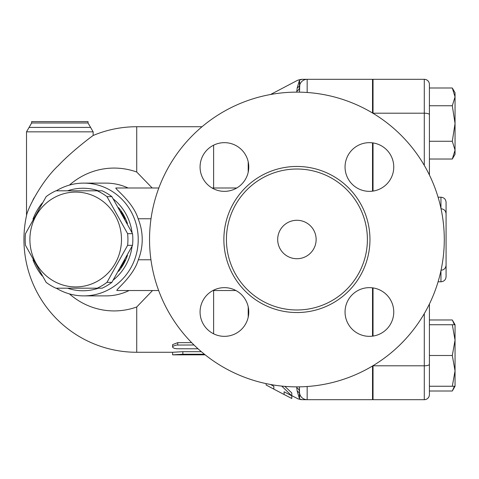 <?xml version="1.0" encoding="UTF-8"?>
<svg xmlns="http://www.w3.org/2000/svg" width="479" height="479" viewBox="0 0 479 479"><rect width="100%" height="100%" fill="white"/><g stroke="black" fill="none" stroke-linecap="round" stroke-linejoin="round"><path stroke-width="0.72" d="M444.284 239.5A147.376 147.376 0 0 1 223.226 367.13A147.376 147.376 0 0 1 223.226 111.87A147.376 147.376 0 0 1 444.284 239.5M367.393 239.5A70.485 70.485 0 0 1 261.672 300.543A70.485 70.485 0 0 1 261.672 178.457A70.485 70.485 0 0 1 367.393 239.5M345.054 167.009A24.351 24.351 0 0 1 369.405 142.658A24.351 24.351 0 0 1 393.756 167.009A24.351 24.351 0 0 1 369.405 191.355A24.351 24.351 0 0 1 345.054 167.009M369.405 287.645A24.351 24.351 0 0 1 393.756 311.991A24.351 24.351 0 0 1 369.405 336.342A24.351 24.351 0 0 1 345.054 311.991A24.351 24.351 0 0 1 369.405 287.645M248.769 311.991A24.351 24.351 0 0 1 224.417 336.342A24.351 24.351 0 0 1 200.072 311.991A24.351 24.351 0 0 1 224.417 287.645A24.351 24.351 0 0 1 248.769 311.991M224.417 191.355A24.351 24.351 0 0 1 200.072 167.009A24.351 24.351 0 0 1 224.417 142.658A24.351 24.351 0 0 1 248.769 167.009A24.351 24.351 0 0 1 224.417 191.355M372.518 336.144L372.518 287.843M372.518 191.157L372.518 142.856M429.418 174.997L429.418 84.436A5.125 5.125 0 0 0 424.292 79.31L373.033 79.31L373.033 113.307M373.033 142.928L373.033 191.085M373.033 287.915L373.033 336.072M373.033 365.693L373.033 399.69L424.292 399.69A5.125 5.125 0 0 0 429.418 394.564L429.418 304.003M299.477 386.852L299.477 398.767C297.243 398.821 297.243 398.821 299.477 398.767C297.243 398.821 297.243 398.821 299.477 398.767L299.77 394.115A5.125 4.778 -16 0 0 297.225 391.193L299.477 398.767A7.688 7.532 90 0 0 303.051 399.69L372.518 399.69L372.518 365.998M372.518 113.002L372.518 79.31L303.051 79.31A7.688 7.532 90 0 0 299.477 80.233L297.225 87.807L296.729 92.124M316.134 239.5A19.22 19.22 0 0 1 287.298 256.145A19.22 19.22 0 0 1 287.298 222.855A19.22 19.22 0 0 1 316.134 239.5M198.043 348.784L176.895 348.766L174.35 348.365L172.931 347.652L172.614 346.874L173.135 346.137L176.404 345.06L194.001 344.988M172.608 347L172.608 344.611L177.733 342.647L191.648 342.647M204.413 354.226L182.858 354.226L172.608 354.837L183.182 354.837M182.858 354.831L205.162 354.825M152.538 290.525L136.725 306.985L136.725 352.275L172.608 352.275L182.858 351.682L201.336 351.682M172.608 352.939L172.608 354.825M213.616 290.525L213.616 333.815M202.036 126.725L136.725 126.725L136.725 172.015L152.184 188.002M213.616 145.185L213.616 188.002M284.855 386.379L291.783 392.924L291.783 398.486L284.095 394.51L284.095 391.762L291.783 395.87L281.748 386.092M270.503 384.487L273.844 386.278L273.844 389.128L266.156 385.026L266.156 383.631M121.492 239.5A47.415 45.798 -90 0 0 52.792 198.438A47.415 45.798 -90 0 0 52.792 280.562A47.415 45.798 -90 0 0 121.492 239.5M127.618 233.662A53.181 51.373 90 0 1 127.929 239.5A53.181 51.373 90 0 1 127.618 245.338L106.967 282.359A53.181 51.373 90 0 1 97.201 288.196L55.905 288.196A53.181 51.373 90 0 1 46.146 282.359L25.495 245.338A53.181 51.373 90 0 1 25.495 233.662L46.146 196.641A53.181 51.373 90 0 1 55.905 190.804L97.201 190.804A53.181 51.373 90 0 1 106.967 196.641L127.618 233.662L132.527 233.662L111.876 196.641A53.181 51.373 -90 0 0 102.117 190.804L97.201 190.804M97.201 288.196L102.117 288.196A53.181 51.373 -90 0 0 111.876 282.359L132.527 245.338A53.181 51.373 -90 0 0 132.839 239.5A53.181 51.373 -90 0 0 132.527 233.662M120.786 211.467A48.696 47.038 90 0 1 125.025 219.065M125.025 259.935A48.696 47.038 90 0 1 120.786 267.533M111.876 196.641L106.967 196.641M132.527 245.338L127.618 245.338M111.876 282.359L106.967 282.359M118.576 207.652A48.696 47.038 90 0 1 127.474 223.663M127.474 255.337A48.696 47.038 90 0 1 118.576 271.348M373.033 144.017L372.518 144.017M429.418 394.564L429.418 391.002L452.302 391.002L454.421 386.248M454.421 324.732L452.302 319.972L429.418 319.972M455.05 340.108L452.302 324.732L455.05 324.732L455.05 370.866L452.302 355.49L455.05 340.108M455.05 386.248L452.302 386.248L455.05 370.866L455.05 386.248L452.302 391.002M452.302 87.998L455.05 92.752L455.05 96.878L452.302 87.998L429.418 87.998L429.418 105.751L452.302 105.751L455.05 96.878L455.05 123.51L452.302 105.751M452.302 159.028L455.05 150.149L455.05 154.268L452.302 159.028L429.418 159.028M452.302 141.269L455.05 123.51L455.05 150.149L452.302 141.269L429.418 141.269L429.418 105.751M452.302 355.49L429.418 355.49L429.418 386.248L452.302 386.248M429.418 324.732L452.302 324.732M299.477 92.148L299.477 80.233C297.243 80.179 297.243 80.179 299.477 80.233L297.225 87.807A5.125 4.778 -164 0 0 299.77 84.885L299.477 92.148L299.477 86.998A5.125 4.79 0 0 1 296.729 91.238M440.955 270.258C444.069 269.952 445.775 268.246 446.081 265.132L446.081 213.868C445.775 210.754 444.069 209.048 440.955 208.742M440.955 270.659L440.955 281.79C444.069 281.484 445.775 279.778 446.081 276.664L446.081 202.336C445.775 199.222 444.069 197.516 440.955 197.21L440.955 208.341M26.513 131.851L93.154 131.851L90.591 127.414L29.075 127.414L26.513 131.851L26.513 215.592A112.775 112.775 0 0 0 136.725 352.275M32.835 200.204L34.075 197.857M58.091 165.83L60.162 163.692M93.154 131.851L93.154 135.485C92.968 135.551 72.221 150.789 58.36 165.548C41.242 181.439 27.441 209.221 26.513 215.592M90.591 127.414L88.028 122.977L88.028 121.6L31.638 121.6L31.638 122.977L29.075 127.414M69.431 293.902A71.425 68.988 -90 0 0 136.725 306.985M136.725 172.015A71.425 68.988 -90 0 0 69.431 185.098M150.939 259.768L138.317 259.768C133.545 276.233 115.403 289.963 116.93 290.525L158.651 290.525M212.933 290.525L235.907 290.525M248.212 161.848L248.212 172.165M299.477 80.233L299.77 84.885M296.729 386.876L296.729 387.762A5.125 4.79 180 0 1 299.477 392.002A7.688 7.688 0 0 0 307.165 399.69L303.051 399.69C300.818 399.69 300.818 399.69 303.051 399.69M296.729 387.762L297.225 391.193L299.477 398.767M248.212 306.835L248.212 317.152M291.783 395.654L297.986 398.803M299.477 86.998A7.688 7.688 0 0 1 307.165 79.31A7.688 7.688 0 0 0 299.477 86.998M303.051 79.31C300.818 79.31 300.818 79.31 303.051 79.31M236.746 188.002L212.089 188.002M158.83 188.002L115.864 188.002C114.655 188.606 133.21 202.234 138.126 218.759L151.005 218.759M138.317 259.768A58.378 56.384 0 0 0 138.126 218.759M32.985 259.911A56.384 54.462 -90 0 0 42.164 275.904M56.3 288.196A56.384 54.462 -90 0 0 83.759 295.884A56.384 54.462 -90 0 0 138.221 239.5A56.384 54.462 -90 0 0 83.759 183.116A56.384 54.462 -90 0 0 56.3 190.804M42.164 203.096A56.384 54.462 -90 0 0 32.985 219.089M67.533 190.804A51.259 49.517 90 0 1 98.452 190.804M113.355 199.013A51.259 49.517 90 0 1 132.072 232.734M132.072 246.266A51.259 49.517 90 0 1 113.355 279.987M98.452 288.196A51.259 49.517 90 0 1 67.533 288.196M369.956 239.5A73.047 73.047 0 0 0 260.39 176.242A73.047 73.047 0 0 0 260.39 302.758A73.047 73.047 0 0 0 369.956 239.5M373.033 365.806L424.292 365.806A5.125 1.485 0 0 0 429.418 364.321M373.033 113.194L424.292 113.194L424.292 165.387M424.292 313.613L424.292 399.69M177.733 342.647L177.733 344.988M182.858 351.682L182.858 354.226M429.418 114.679A5.125 1.485 0 0 0 424.292 113.194L424.292 79.31A5.125 5.125 0 0 1 429.418 84.436M88.028 122.977L31.638 122.977M129.102 290.525A56.384 54.462 90 0 1 105.907 295.884L83.759 295.884M83.759 183.116L105.919 183.116A56.384 54.462 90 0 1 128.109 188.002M307.165 386.517L307.165 399.69A7.688 7.688 0 0 1 299.477 392.002M307.165 92.483L307.165 79.31M273.844 389.128L284.095 394.51M82.993 190.804L82.328 190.804M82.993 288.196L82.328 288.196M373.033 334.983L372.518 334.983M373.033 375.991L372.518 375.991M373.033 103.009L372.518 103.009M455.05 324.732L452.302 319.972M438.087 281.79L440.955 281.79M438.087 197.21L440.955 197.21M136.725 126.725A112.775 112.775 0 0 0 93.154 135.485M270.533 94.507L297.794 80.191L301.369 79.31M297.794 398.809L301.369 399.69"/></g></svg>
